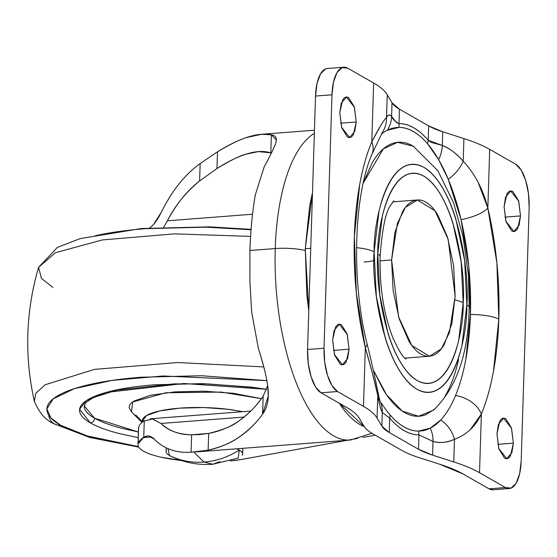 <?xml version="1.0" encoding="UTF-8"?>
<svg xmlns="http://www.w3.org/2000/svg" width="557" height="557" viewBox="0 0 557 557"><rect width="100%" height="100%" fill="white"/><g stroke="black" fill="none" stroke-linecap="round" stroke-linejoin="round"><path stroke-width="0.84" d="M219.876 461.628L212.767 464.253L238.159 458.07L239.336 450.063C228.203 457.067 216.45 461.071 204.071 462.08L212.767 464.253L204.071 462.08L193.787 452.089L204.071 462.08C216.45 461.071 228.21 457.067 239.336 450.063L236.697 448.796M168.075 448.761L169.384 455.452C180.127 460.771 191.692 462.978 204.071 462.08C191.692 462.978 180.127 460.771 169.384 455.452A38.28 9.197 1.8 0 1 166.473 450.348M239.336 450.063A38.28 9.197 1.8 0 1 242.253 455.166M169.384 455.452L170.296 455.939C183.803 462.575 197.965 465.346 212.767 464.253M310.736 248.304L305.257 248.728L308.773 310.862L306.872 295.252L305.257 248.728L310.736 248.304M339.241 403.198L364.327 426.704M314.35 133.325A155.835 62.384 85.6 0 0 275.249 248.554A28.644 6.879 1.8 0 1 305.201 250.448A28.644 6.879 -178.2 0 0 275.249 248.554A155.835 62.384 -94.4 0 1 295.44 155.18M143.1 437.642L151.567 436.987L143.1 437.642A108.093 25.97 1.8 0 0 138.108 443.866L138.63 427.351L138.108 443.866A63.052 15.15 1.8 0 0 137.997 444.681A63.052 15.15 1.8 0 0 143.407 451.093C147.452 453.405 153.328 455.438 161.036 457.186L181.317 460.472A63.052 15.15 1.8 0 1 143.407 451.093C139.257 448.719 137.488 446.31 138.108 443.866L143.755 437.217C147.389 435.059 150.898 435.72 154.282 439.201C163.8 448.851 176.068 453.189 191.086 452.2L208.13 450.174C220.816 447.055 230.549 443.094 237.317 438.275C247.454 431.515 255.879 423.487 262.591 414.192C267.597 407.473 269.316 398.151 267.75 386.231C266.427 376.455 263.322 363.937 258.42 348.689L251.653 311.983L258.42 348.689C263.113 362.976 266.225 375.488 267.75 386.231L268.251 395.992L262.591 414.192L263.155 396.124L262.591 414.192C248.596 433.381 230.445 445.37 208.13 450.174L208.659 433.409L208.13 450.174L191.086 452.2L191.636 434.794L208.659 433.409C219.305 431.431 229.031 427.518 237.832 421.67C247.475 415.243 255.914 406.728 263.155 396.124L267.673 385.646L263.155 396.124C256.631 405.962 248.192 414.478 237.832 421.67C232.318 426.098 222.591 430.011 208.659 433.409L199.796 434.564L191.636 434.794C178.254 434.411 168.047 430.638 161.015 423.466L244.098 417.068L161.015 423.466L152.632 418.948L143.469 421.231A108.093 25.97 -178.2 0 0 138.63 427.351A63.052 15.15 -178.2 0 0 138.512 428.159L137.997 444.674M163.793 227.138L167.385 220.795C176.416 203.876 187.152 190.598 199.608 180.962L200.158 163.556L217.508 151.769L216.979 168.534L199.608 180.962L200.158 163.556C184.82 174.626 171.904 190.793 161.419 212.057C171.904 190.793 184.82 174.626 200.158 163.556L217.508 151.769C230.313 144.2 240.053 139.445 246.723 137.509L261.512 134.3L271.37 134.801C276.147 135.511 277.477 138.665 275.353 144.256C273.578 148.837 269.839 156.426 264.129 167.016L255.329 194.873C252.384 211.674 250.58 230.222 249.926 250.504L275.249 248.554L249.926 250.504L249.891 281.104L251.653 311.983L249.891 281.104L249.926 250.504C250.58 230.222 252.384 211.674 255.329 194.873L264.129 167.016C269.588 156.997 273.327 149.408 275.353 144.256M230.222 460.959L242.135 459.358L357.629 438.387L242.135 459.358A63.052 15.15 1.8 0 1 230.257 460.945M153.781 224.144L161.419 212.057C157.687 219.597 153.997 224.715 150.348 227.409L150.334 227.869L150.348 227.409L149.673 227.91M375.223 435.191L362.753 437.461L375.223 435.191M163.772 227.138L167.385 220.795L252.523 214.229L167.385 220.795C175.128 205.54 185.864 192.262 199.608 180.962L216.979 168.534L217.508 151.769C240.109 137.809 258.065 132.155 271.37 134.801L270.799 152.869C263.962 150.669 255.774 151.086 246.243 154.108C237.533 156.865 227.778 161.669 216.979 168.534C231.078 160.068 240.833 155.264 246.243 154.108L258.462 151.608L270.799 152.869L271.37 134.801L276.3 139.946L276.014 141.979M271.377 153.071L270.799 152.869L271.377 153.071M143.755 437.217L144.277 420.702L143.755 437.217L147.292 436.054L149.081 436.131L154.282 439.201C163.8 448.851 176.068 453.189 191.086 452.2L191.636 434.794C179.563 434.906 169.356 431.132 161.015 423.466L152.138 418.878M347.164 440.072A155.835 62.384 -94.4 0 1 275.249 248.554A155.835 62.384 85.6 0 0 347.164 440.072M138.582 428.967A63.052 15.15 1.8 0 1 138.63 427.351A108.093 25.97 1.8 0 1 143.469 421.231L144.277 420.702M312.484 192.736L305.257 248.728L309.692 205.665L312.484 192.715M364.334 426.704L362.12 425.715C355.7 422.575 349.497 417.075 343.495 409.228L339.227 403.191M455.139 296.268L449.395 332.759L441.318 348.87L429.398 356.243L411.776 345.472L398.568 316.856L391.613 259.952L379.999 260.85L391.613 259.952L393.117 290.434L399.223 319.036L409.012 341.406C412.779 347.491 416.775 351.739 420.988 354.141C425.2 356.55 429.308 356.94 433.325 355.303C437.336 353.674 440.942 350.144 444.145 344.713L451.804 323.986L455.139 296.268L453.635 265.793L447.522 237.191L437.739 214.821C433.966 208.736 429.976 204.489 425.764 202.08C421.552 199.678 417.437 199.288 413.426 200.924C409.416 202.553 405.802 206.083 402.607 211.514L394.941 232.241L391.613 259.952L397.35 223.468L405.433 207.357L417.353 199.984L434.975 210.748L448.183 239.364L455.139 296.268M377.771 253.915C375.112 282.845 385.702 361.117 417.277 380.584C448.942 397.266 463.988 333.65 463.208 302.757A27.021 6.489 -178.2 0 0 454.985 300A27.021 6.489 1.8 0 1 463.208 302.757L458.731 340.028C456.169 351.314 452.73 360.609 448.427 367.905C444.117 375.202 439.264 379.951 433.868 382.151C428.472 384.344 422.944 383.822 417.277 380.584C411.609 377.347 406.241 371.637 401.172 363.456C396.104 355.275 391.717 345.249 388.013 333.371L379.79 294.904L377.771 253.915L382.255 216.645C384.81 205.359 388.25 196.064 392.553 188.767C396.863 181.464 401.715 176.722 407.111 174.522C412.507 172.322 418.035 172.844 423.703 176.082C429.37 179.319 434.738 185.035 439.807 193.216C444.876 201.39 449.262 211.423 452.966 223.301L461.189 261.769L463.208 302.757C465.868 273.828 455.278 195.556 423.703 176.082C392.037 159.406 376.992 223.023 377.771 253.915A27.021 6.489 1.8 0 1 380.083 256.763A27.021 6.489 -178.2 0 0 377.771 253.915M364.034 262.082A27.021 6.489 -178.2 0 0 374.005 260.544M381.371 134.105A152.228 60.943 -94.4 0 1 387.261 130.268L398.993 127.393C408.664 127.428 418.161 132.858 427.491 143.685L438.631 159.636L448.26 179.291L461.057 219.618A152.228 60.943 -94.4 0 1 470.428 314.517A27.021 6.489 1.8 0 1 498.814 319.161A178.198 71.338 85.6 0 0 487.841 208.067A27.021 9.016 166.7 0 1 461.057 219.618L468.771 266.42L470.428 314.517L465.861 359.056C463.313 372.912 459.873 385.068 455.529 395.54C451.247 405.872 446.296 414.046 440.691 420.062L430.192 428.215L418.46 431.09C408.789 431.055 399.292 425.625 389.963 414.798A27.021 21.751 139.2 0 1 389.733 418.175C399.299 429.273 409.04 434.843 418.948 434.878L418.495 449.255L389.287 432.552L389.733 418.175L389.287 432.552L381.865 426.154L377.068 418.098L377.778 395.47L372.494 373.615L365.322 347.665L363.477 406.373L337.528 391.536L332.021 385.681L327.516 375.397L324.71 362.245L324.021 348.229L331.986 94.787L333.518 82.046L337.041 72.514L342.012 67.648L347.686 68.177L373.643 83.014L371.798 141.729C366.715 153.983 362.684 168.221 359.697 184.437L354.349 236.572L356.292 292.878L365.322 347.665L363.477 406.373A180.155 43.286 1.8 0 1 377.068 418.098L377.778 395.47C379.31 404.124 380.814 409.785 382.297 412.472L381.865 426.154L382.297 412.472L389.733 418.175A156.044 62.475 85.6 0 0 418.948 434.878L433.005 441.457L432.573 455.139L418.495 449.255L418.948 434.878A27.021 24.752 -89.8 0 0 418.46 431.09A152.228 60.943 -94.4 0 1 389.963 414.798A152.228 60.943 -94.4 0 1 381.434 403.177M466.836 304.832C467.678 338.343 451.358 407.369 417.005 389.273C382.743 368.149 371.261 283.228 374.144 251.841A27.021 6.489 -178.2 0 0 356.501 247.684A27.021 6.489 1.8 0 1 374.144 251.841L376.337 296.31L385.249 338.043C389.273 350.931 394.029 361.813 399.529 370.69C405.036 379.568 410.857 385.757 417.005 389.273C423.153 392.789 429.148 393.353 435.003 390.965C440.859 388.584 446.122 383.432 450.801 375.515C455.473 367.599 459.198 357.517 461.976 345.27L466.836 304.832L464.642 260.363L455.73 218.623C451.706 205.742 446.951 194.859 441.45 185.982C435.943 177.105 430.122 170.908 423.974 167.399C417.834 163.883 411.832 163.319 405.976 165.701C400.121 168.089 394.857 173.241 390.178 181.157C385.507 189.074 381.782 199.155 379.004 211.402L374.144 251.841C373.301 218.323 389.622 149.297 423.974 167.399C458.237 188.524 469.718 273.445 466.836 304.832A27.021 6.489 1.8 0 1 469.161 307.596A27.021 6.489 -178.2 0 0 466.836 304.832M373.253 369.918L386.509 394.711L402.238 411.087L418.613 416.246L433.611 410.043C456.594 387.797 468.437 353.639 469.161 307.582L468.451 275.485L462.937 236.084L453.523 202.671L437.906 170.804L413.273 146.178L397.601 142.334L383.334 148.865L363.213 183.128M496.948 433.743L498.438 424.309L503.612 418.237L511.584 428.424L513.38 443.135L497.77 444.34L513.38 443.135L511.41 427.86L505.784 418.78C503.514 417.478 501.516 418.293 499.796 421.217L496.948 433.743L498.919 449.026L504.551 458.105C506.814 459.4 508.813 458.592 510.539 455.668L513.38 443.135L511.897 452.576L506.724 458.648L498.752 448.462L496.948 433.743M332.647 339.819L334.13 330.385L339.304 324.306L347.276 334.492L349.079 349.211L333.462 350.416L349.079 349.211L347.108 333.928L341.476 324.849C339.213 323.554 337.215 324.369 335.488 327.293L332.647 339.819L334.618 355.101L340.243 364.181C342.513 365.476 344.511 364.661 346.231 361.744L349.079 349.211L347.589 358.645L342.416 364.724L334.444 354.537L332.647 339.819M339.784 112.591L341.274 103.156L346.447 97.085L354.419 107.271L356.215 121.983L340.606 123.188L356.215 121.983L354.245 106.707L348.619 97.628C346.35 96.326 344.351 97.141 342.632 100.065L339.784 112.591L341.754 127.873L347.387 136.952C349.65 138.247 351.648 137.44 353.375 134.516L356.215 121.983L354.732 131.424L349.559 137.495L341.587 127.309L339.784 112.591M504.092 206.522L505.575 197.081L510.748 191.009L518.727 201.195L520.523 215.914L504.907 217.119L520.523 215.914L518.553 200.631L512.927 191.552C510.658 190.257 508.659 191.072 506.933 193.989L504.092 206.522L506.062 221.797L511.688 230.877C513.958 232.178 515.956 231.364 517.683 228.44L520.523 215.914L519.04 225.348L513.867 231.427L505.888 221.24L504.092 206.522M379.916 400.991L377.66 390.91C374.847 376.553 371.268 360.706 366.931 343.349C350.903 279.071 354.148 194.623 372.069 153.983L382.367 132.357A27.021 26.095 -146.8 0 0 386.523 117.36L387.233 94.739L392.024 102.794L391.599 116.476C390.109 114.171 388.417 114.47 386.523 117.36L387.233 94.739L392.024 102.794A98.366 23.631 -178.2 0 0 399.446 109.193L428.66 125.896L428.208 140.267C418.641 129.168 408.908 123.605 398.993 123.57L399.446 109.193L398.993 123.57L396.487 122.54L391.599 116.476L392.024 102.794L399.446 109.193L428.66 125.896A98.366 23.631 -178.2 0 0 442.731 131.779L463.918 138.575A180.155 43.286 1.8 0 1 489.687 149.36L515.643 164.19L521.15 170.052L525.648 180.336L528.461 193.488L529.15 207.496L521.185 460.945L519.653 473.687L516.13 483.218L511.152 488.085L505.484 487.549L489.025 488.823A36.031 14.426 85.6 0 0 493.112 489.763L489.025 488.823L505.484 487.549L479.528 472.712L505.484 487.549A36.031 14.426 -94.4 0 0 509.571 488.496A36.031 14.426 -94.4 0 0 521.185 460.945L529.15 207.496A36.031 14.426 -94.4 0 0 515.643 164.19L489.687 149.36A180.155 43.286 -178.2 0 0 463.918 138.575L463.201 161.196C455.814 153.001 448.851 147.751 442.307 145.468L442.731 131.779L463.918 138.575L463.201 161.196A27.021 15.067 138 0 1 448.26 179.291A152.228 60.943 -94.4 0 1 461.057 219.618A27.021 9.016 -13.3 0 0 487.841 208.067L489.687 149.36L487.841 208.067C483.072 189.324 474.856 173.7 463.201 161.196C456.712 153.662 449.75 148.42 442.307 145.468L431.097 142.327L428.208 140.267L428.66 125.896L442.731 131.779L442.307 145.468A27.021 19.968 109.3 0 1 438.631 159.636A152.228 60.943 -94.4 0 1 448.26 179.291A27.021 15.067 -42 0 0 463.201 161.196M327.133 68.504A36.031 14.426 85.6 0 0 315.527 96.055L307.561 349.504L324.021 348.229L331.986 94.787L315.527 96.055L307.561 349.504L308.251 363.512L311.057 376.664L315.561 386.948L321.062 392.81L337.528 391.536A36.031 14.426 -94.4 0 1 324.021 348.229L307.561 349.504A36.031 14.426 85.6 0 0 321.062 392.81L337.528 391.536L363.477 406.373A180.155 43.286 -178.2 0 1 377.068 418.098L381.865 426.154A98.366 23.631 1.8 0 0 389.287 432.552L418.495 449.255A98.366 23.631 1.8 0 0 432.573 455.139L453.753 461.934A180.155 43.286 -178.2 0 1 479.528 472.712L481.373 414.004A27.021 19.446 -157.5 0 0 455.529 395.54A152.228 60.943 -94.4 0 1 440.691 420.062A27.021 20.874 66.7 0 1 454.463 439.313A27.021 20.874 -113.3 0 0 440.691 420.062A152.228 60.943 -94.4 0 1 430.192 428.215A27.021 20.212 106.3 0 1 433.005 441.457A27.021 20.212 -73.7 0 0 430.192 428.215A152.228 60.943 -94.4 0 1 418.46 431.09A27.021 24.752 90.2 0 1 418.948 434.878L433.005 441.457C440.483 443.288 447.633 442.571 454.463 439.313L453.753 461.934L432.573 455.139L433.005 441.457C439.564 443.372 446.714 442.655 454.463 439.313L453.753 461.934A180.155 43.286 1.8 0 1 479.528 472.712L481.373 414.004C486.456 401.743 490.487 387.512 493.467 371.296L498.814 319.161L496.879 262.855L487.841 208.067L478.101 182.313M454.463 439.313C466.655 434.752 475.622 426.321 481.373 414.004L470.331 429.544M327.62 68.462L325.553 68.915L320.581 73.782L317.058 83.313L315.527 96.055L331.986 94.787A36.031 14.426 -94.4 0 1 343.592 67.237A36.031 14.426 -94.4 0 1 347.686 68.177L373.643 83.014A180.155 43.286 1.8 0 1 387.233 94.739A180.155 43.286 -178.2 0 0 373.643 83.014L371.798 141.729L380.361 126.23M373.274 369.987L383.55 390.192C390.158 400.859 397.155 408.295 404.535 412.521C411.922 416.74 419.129 417.416 426.161 414.554L435.191 408.706M445.134 395.992C450.752 386.481 455.229 374.367 458.564 359.655M413.433 146.268L412.911 145.969C405.531 141.743 398.318 141.067 391.286 143.929C384.253 146.79 377.931 152.98 372.313 162.491L363.241 183.016M463.069 473.986L489.025 488.823L463.069 473.986A162.136 38.955 1.8 0 0 439.87 464.28L463.069 473.986M321.062 392.81L347.018 407.64A162.136 38.955 1.8 0 1 359.251 418.196L364.048 426.251A116.378 27.961 -178.2 0 0 372.828 433.819L402.036 450.522A116.378 27.961 -178.2 0 0 418.69 457.485L439.87 464.28L418.69 457.485A116.378 27.961 1.8 0 1 402.036 450.522L372.828 433.819A116.378 27.961 1.8 0 1 364.048 426.251L359.251 418.196C357.1 414.603 353.027 411.08 347.018 407.64L321.062 392.81M410.425 126.147L410.043 125.931L410.425 126.147M387.261 130.268A152.228 60.943 -94.4 0 1 398.993 127.393A27.021 24.752 -89.8 0 0 398.993 123.57C395.366 121.781 392.901 119.414 391.599 116.476A27.021 26.047 147.1 0 1 387.261 130.268A27.021 26.047 -32.9 0 0 391.599 116.476C389.886 114.199 388.194 114.498 386.523 117.36C383.098 121.245 378.189 129.363 371.798 141.729A27.021 19.446 22.5 0 1 372.062 153.997A27.021 19.446 -157.5 0 0 371.798 141.729A178.198 71.338 85.6 0 0 365.322 347.665A27.021 9.016 -13.3 0 0 366.917 343.293A27.021 9.016 166.7 0 1 365.322 347.665C370.739 366.36 374.889 382.297 377.778 395.47A27.021 20.282 -10 0 0 377.646 390.833A27.021 20.282 170 0 1 377.778 395.47C379.115 403.4 380.626 409.068 382.297 412.472A27.021 25.803 -28.9 0 0 379.825 400.713A27.021 25.803 151.1 0 1 382.297 412.472L389.733 418.175A27.021 21.751 -40.8 0 0 389.963 414.798M378.823 398.854A27.021 25.803 151.1 0 1 379.247 399.592M498.814 319.161A27.021 6.489 -178.2 0 0 470.428 314.517A152.228 60.943 -94.4 0 1 455.529 395.54A27.021 19.446 22.5 0 1 481.373 414.004A178.198 71.338 85.6 0 0 498.814 319.161M386.523 117.36A27.021 26.095 33.2 0 1 382.471 132.197M438.631 159.636A27.021 19.968 -70.7 0 0 442.307 145.468L428.208 140.267A27.021 21.751 139.2 0 1 427.491 143.685A152.228 60.943 -94.4 0 1 438.631 159.636M427.491 143.685A27.021 21.751 -40.8 0 0 428.208 140.267A156.044 62.475 85.6 0 0 398.993 123.57A27.021 24.752 90.2 0 1 398.993 127.393A152.228 60.943 -94.4 0 1 427.491 143.685M242.81 411.679L227.966 409.277L203.737 407.55L179.744 408.142L159.643 410.955L146.498 415.557L142.3 421.259L142.453 422.025A63.052 15.15 1.8 0 1 170.358 409.103A63.052 15.15 1.8 0 1 233.843 410.084M261.365 398.659L221.206 392.079L165.819 392.755L132.698 401.973L131.424 411.86L141.979 422.429M135.762 415.035L142.251 421.642M138.22 437.642L118.69 433.402C106.582 430.269 97.141 426.766 90.359 422.895C83.585 419.017 79.985 415.062 79.567 411.031C79.157 407.007 81.949 403.205 87.964 399.627C93.973 396.055 102.739 392.984 114.262 390.415C125.785 387.839 139.18 385.966 154.463 384.79L202.442 383.613L250.901 387.066L266.608 389.294L183.901 383.508L106.06 392.462L86.196 400.748L79.609 409.221L90.359 422.895A4.505 3.983 -60.2 0 0 94.613 418.21L84.177 405.823L85.931 402.523L93.367 397.538L116.705 390.151L173.784 383.877L207.984 383.905L251.527 387.296L266.545 389.454M60.511 425.193L50.764 417.82L46.885 408.873L53.298 398.756L74.513 388.612L112.361 380.361L163.09 375.982L266.894 380.626L201.634 375.738L141.22 377.221C121.983 378.704 105.106 381.065 90.603 384.302C76.093 387.54 65.058 391.404 57.489 395.902C49.921 400.399 46.398 405.19 46.927 410.265C47.449 415.341 51.975 420.312 60.511 425.193A13.514 11.948 119.8 0 1 54.175 423.786A13.514 11.948 -60.2 0 0 60.511 425.193C69.047 430.074 80.939 434.481 96.187 438.422L138.421 446.603L87.345 435.971L60.511 425.193M263.76 366.938L177.843 362.53L94.453 369.382L45.214 384.741L35.808 393.263L34.36 401.325L35.808 393.263L45.214 384.741L94.453 369.382L177.843 362.53L263.76 366.938M250.58 236.391L174.418 233.856L102.314 239.942L55.366 252.725L38.565 267.353L55.366 252.725L102.314 239.942L174.418 233.856L250.58 236.391M52.901 287.433L41.469 278.43L38.565 267.353L57.392 247.392L80.34 238.563L141.325 228.537L209.592 226.859L251.068 229.345M95.275 235.729C109.778 232.492 126.648 230.132 145.885 228.648L206.299 227.172L251.04 229.763M54.175 423.786A13.514 11.948 119.8 0 1 48.856 416.225M84.204 406.77C84.608 410.655 88.076 414.471 94.613 418.21C101.151 421.941 110.258 425.318 121.934 428.34L138.394 431.995L94.613 418.21A4.505 3.983 119.8 0 1 90.359 422.895M131.765 412.208L129.21 407.835C128.959 405.385 130.658 403.08 134.307 400.908L150.272 395.317L174.682 391.898L203.813 391.188L233.237 393.284L261.365 398.652M166.209 447.953L166.097 451.553M242.803 448.322L242.622 453.962M314.447 130.213L262.995 134.181M268.272 395.324L268.251 395.992M195.646 451.964L350.395 440.03L371.895 433.276M147.292 436.054L148.058 435.999M150.223 418.815L250.768 411.066M428.834 356.285L404.89 358.137M416.859 200.019L392.845 201.871M405.997 359.028C406.471 358.005 404.542 362.816 393.165 338.524C383.919 315.116 379.561 287.83 380.09 256.666C382.248 228.607 385.757 211.486 390.624 205.303L393.806 200.812M503.612 418.237L502.978 418.286M339.304 324.306L338.67 324.355M346.447 97.085L345.813 97.134M510.748 191.009L510.121 191.058M492.889 489.784L509.349 488.517M327.363 68.483L343.822 67.216M513.867 231.427L513.38 231.461M349.559 137.495L349.072 137.537M342.416 364.724L341.928 364.758M506.724 458.648L506.236 458.69M38.565 267.353C25.692 311.648 24.285 356.306 34.36 401.325C39.533 413.308 46.154 420.807 54.217 423.814L89.573 437.426L138.707 447.118"/></g></svg>
